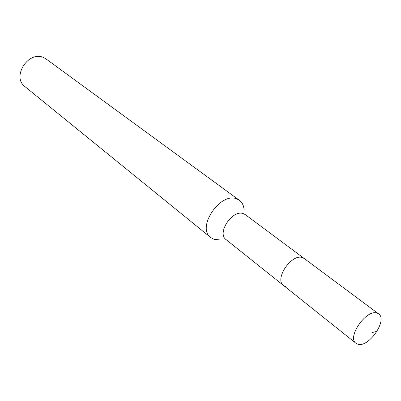 <?xml version="1.0" encoding="UTF-8"?>
<svg xmlns="http://www.w3.org/2000/svg" width="401" height="401" viewBox="0 0 401 401"><rect width="100%" height="100%" fill="white"/><g stroke="black" fill="none" stroke-linecap="round" stroke-linejoin="round"><path stroke-width="0.6" d="M357.943 344.253L355.958 343.286C346.675 337.286 366.499 308.845 377.045 313.106L378.619 313.893C387.978 319.813 368.835 347.832 357.943 344.253M302.7 257.723C291.893 252.971 273.938 279.096 283.562 285.507C273.938 279.096 291.893 252.971 302.7 257.723L304.324 258.58L302.7 257.723M378.619 313.893L245.357 214.675L243.718 213.783C232.856 208.751 216.36 233.036 226.109 239.643L355.958 343.286M285.607 286.57L283.562 285.507M219.407 239.878L213.994 239.332L210.72 237.547C196.034 227.457 220.786 191.202 237.091 199.056L239.412 200.33C242.224 202.465 243.778 205.643 244.069 209.863M239.412 200.33L46.21 59.057L44.04 57.784C28.942 49.769 11.158 76.741 24.952 86.631L210.72 237.547M372.349 332.494L377.015 331.366"/></g></svg>
